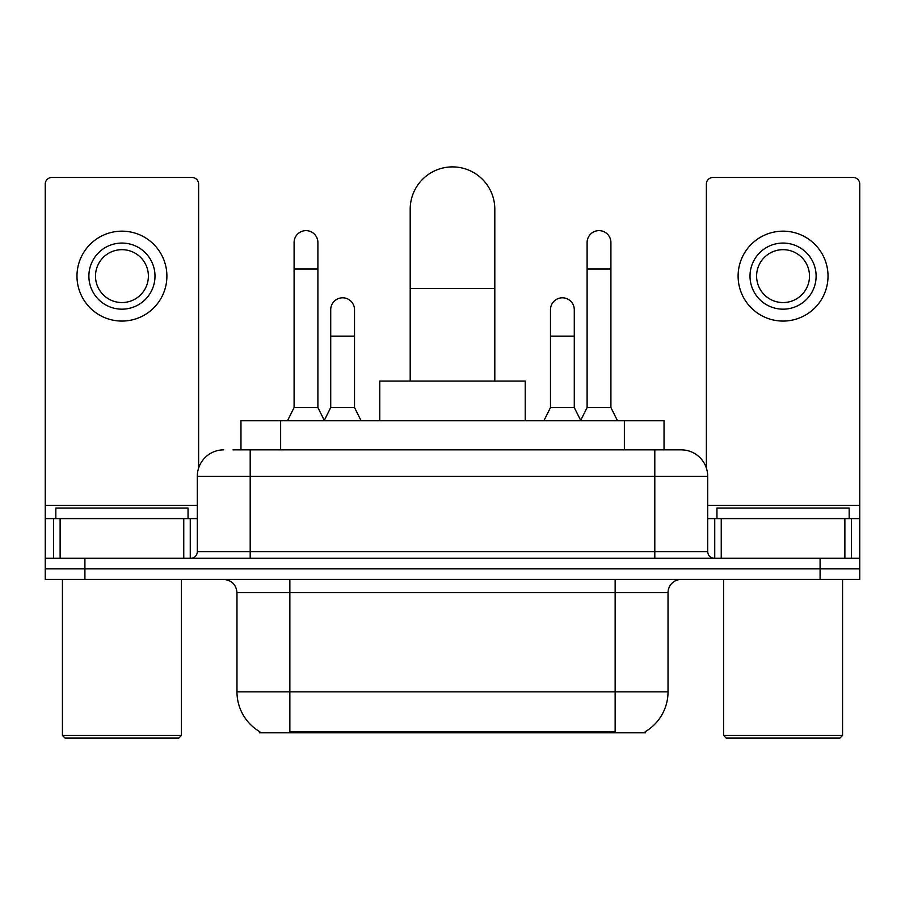 <?xml version="1.0" encoding="UTF-8"?>
<svg xmlns="http://www.w3.org/2000/svg" width="905" height="905" viewBox="0 0 905 905"><rect width="100%" height="100%" fill="white"/><g stroke="black" fill="none" stroke-linecap="round" stroke-linejoin="round"><path stroke-width="1.36" d="M240.968 449.853L240.968 420.768L664.032 420.768L664.032 449.853M645.548 731.512L645.548 732.812L259.452 732.812L259.452 731.512M259.848 731.749A46.279 46.279 0 0 1 236.974 691.827L289.86 691.827L289.86 731.749L615.14 731.749L615.14 691.827L668.026 691.827L668.026 592.662A13.224 13.224 0 0 1 681.25 579.438M236.974 691.827L236.974 592.662C236.194 584.63 231.782 580.218 223.75 579.438M645.152 731.749A46.279 46.279 0 0 0 668.026 691.827M84.912 579.438L859.75 579.438L859.75 568.86L45.25 568.86L45.25 579.438L84.912 579.438L84.912 568.86L45.25 568.86L45.25 518.61L60.126 518.61L60.126 558.283M233.614 449.853L681.25 449.853A26.449 26.449 0 0 1 707.687 476.302L707.687 551.665C708.083 555.681 710.289 557.887 714.305 558.283M233.015 449.853L250.199 449.853L250.199 476.302L197.313 476.302L197.313 551.665A6.607 6.607 0 0 1 190.695 558.283M223.75 449.853A26.449 26.449 0 0 0 197.313 476.302M820.088 579.438L820.088 568.86L859.75 568.86L859.75 518.61L859.75 558.283L45.25 558.283M820.088 558.283L820.088 568.86L84.912 568.86L84.912 558.283M707.687 476.302L654.801 476.302L654.801 449.853L681.25 449.853M183.76 558.283L183.76 518.61L60.126 518.61M198.625 468.043L198.625 184.088A6.607 6.607 0 0 0 192.018 177.471L51.857 177.471A6.607 6.607 0 0 0 45.25 184.088L45.25 518.61M183.76 518.61L197.313 518.61M121.937 243.06A33.055 33.055 0 0 0 88.882 276.116A33.055 33.055 0 0 0 121.937 309.171A33.055 33.055 0 0 0 154.993 276.116A33.055 33.055 0 0 0 121.937 243.06M121.937 249.667A26.449 26.449 0 0 0 95.5 276.116A26.449 26.449 0 0 0 121.937 302.553A26.449 26.449 0 0 0 148.386 276.116A26.449 26.449 0 0 0 121.937 249.667M121.937 321.071A44.956 44.956 0 0 0 166.893 276.116A44.956 44.956 0 0 0 121.937 231.16A44.956 44.956 0 0 0 76.982 276.116A44.956 44.956 0 0 0 121.937 321.071M178.794 738.107L65.081 738.107L62.434 735.46L181.441 735.46L178.794 738.107M62.434 579.438L62.434 735.46M181.441 579.438L181.441 735.46M188.048 518.61L188.048 508.033L55.827 508.033L55.827 518.61M410.191 381.096L410.191 209.213A42.309 42.309 0 0 1 452.5 166.893A42.309 42.309 0 0 1 494.809 209.213A42.309 42.309 0 0 0 452.5 166.893M494.809 381.096L494.809 209.213M525.228 420.768L525.228 381.096L379.772 381.096L379.772 420.768M287.485 420.768L294.091 407.544L317.893 407.544L324.51 420.768M317.893 407.544L317.893 242.529A11.901 11.901 0 0 0 305.992 230.628A11.901 11.901 0 0 1 306.738 230.651M294.091 407.544L294.091 268.977L317.893 268.977M294.091 268.977L294.091 242.529A11.901 11.901 0 0 1 305.992 230.628M580.49 420.768L587.107 407.544L610.909 407.544L617.515 420.768M610.909 407.544L610.909 242.529A11.901 11.901 0 0 0 599.008 230.628A11.901 11.901 0 0 1 599.755 230.651M587.107 407.544L587.107 268.977L610.909 268.977M587.107 268.977L587.107 242.529A11.901 11.901 0 0 1 599.008 230.628M324.307 420.373L330.721 407.544L354.522 407.544L361.129 420.768M354.522 407.544L354.522 309.702A11.901 11.901 0 0 0 343.368 297.824A11.901 11.901 0 0 1 354.522 309.702M330.721 407.544L330.721 336.14L354.522 336.14M330.721 336.14L330.721 309.702A11.901 11.901 0 0 1 343.368 297.824M543.871 420.768L550.478 407.544L574.279 407.544L580.693 420.373M574.279 407.544L574.279 309.702A11.901 11.901 0 0 0 563.125 297.824A11.901 11.901 0 0 1 574.279 309.702M550.478 407.544L550.478 336.14L574.279 336.14M550.478 336.14L550.478 309.702A11.901 11.901 0 0 1 563.125 297.824M844.874 558.283L844.874 518.61L721.24 518.61L721.24 558.283M844.874 518.61L859.75 518.61L859.75 184.088A6.607 6.607 0 0 0 853.144 177.471L712.982 177.471A6.607 6.607 0 0 0 706.375 184.088L706.375 468.043M707.687 518.61L721.24 518.61M783.063 243.06A33.055 33.055 0 0 0 750.007 276.116A33.055 33.055 0 0 0 783.063 309.171A33.055 33.055 0 0 0 816.118 276.116A33.055 33.055 0 0 0 783.063 243.06M783.063 249.667A26.449 26.449 0 0 0 756.614 276.116A26.449 26.449 0 0 0 783.063 302.553A26.449 26.449 0 0 0 809.5 276.116A26.449 26.449 0 0 0 783.063 249.667M783.063 321.071A44.956 44.956 0 0 0 828.018 276.116A44.956 44.956 0 0 0 783.063 231.16A44.956 44.956 0 0 0 738.107 276.116A44.956 44.956 0 0 0 783.063 321.071M839.919 738.107L726.206 738.107L723.559 735.46L842.566 735.46L839.919 738.107M723.559 579.438L723.559 735.46M842.566 579.438L842.566 735.46M849.173 518.61L849.173 508.033L716.952 508.033L716.952 518.61M609.846 732.812L609.846 731.512M295.154 732.812L295.154 731.512M280.629 449.853L280.629 420.768M624.371 449.853L624.371 420.768M615.14 579.438L615.14 592.662L236.974 592.662M668.026 592.662L615.14 592.662L615.14 691.827L289.86 691.827L289.86 579.438M250.199 558.283L250.199 551.665L707.687 551.665M197.313 551.665L250.199 551.665L250.199 476.302L654.801 476.302L654.801 558.283M197.313 505.386L45.25 505.386M190.265 518.61L190.265 558.283M45.352 518.61L45.352 558.283M53.61 558.283L53.61 518.61M410.191 288.537L494.809 288.537M859.75 505.386L707.687 505.386M859.648 558.283L859.648 518.61M851.39 518.61L851.39 558.283M714.735 558.283L714.735 518.61"/></g></svg>

